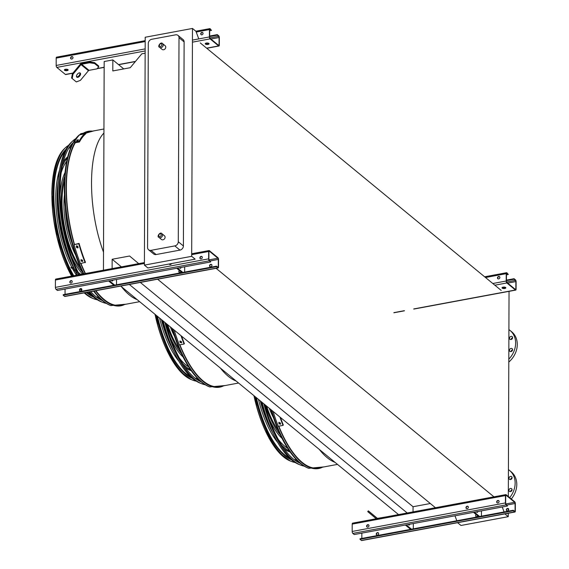 <?xml version="1.0" encoding="UTF-8"?>
<svg xmlns="http://www.w3.org/2000/svg" width="569" height="569" viewBox="0 0 569 569"><rect width="100%" height="100%" fill="white"/><g stroke="black" fill="none" stroke-linecap="round" stroke-linejoin="round"><path stroke-width="0.85" d="M139.647 301.677L120.671 305.204A88.152 35.186 -100.5 0 1 95.877 290.702M85.4 273.419A88.152 35.186 -100.5 0 1 80.969 263.454M74.447 244.265A88.152 35.186 -100.5 0 1 75.279 142.762M85.314 132.833A88.152 35.186 -100.5 0 1 88.408 131.887L103.942 128.992M238.575 383.037L219.598 386.564A88.152 35.186 -100.5 0 1 179.896 344.814M509.042 291.342L508.323 496.538M508.281 508.643L508.273 510.464M508.266 513.266L508.252 516.673L504.881 513.892M457.597 522.698L460.975 525.471L508.252 516.673M103.451 270.204L104.177 61.53L112.84 59.916L112.804 70.947L130.251 67.697L141.788 53.835L145.145 53.209M138.708 263.639L129.59 256.014L112.15 259.258L112.114 268.589M200.281 42.938L501.189 290.41M112.84 59.916L123.765 68.906M120.692 286.086L398.549 514.596M129.355 284.472L407.212 512.982M140.323 282.43L413.051 506.73L413.037 511.901M112.15 259.258L121.389 266.861M430.335 503.515L413.051 506.73M157.606 279.215L436.039 508.202M216.099 268.326L494.532 497.313M504.091 511.951L502.249 507M503.544 288.028L504.454 287.103M191.682 256.32L144.405 265.118L147.869 267.971L195.146 259.165L191.682 256.32L192.478 28.45L195.942 31.295L198.78 38.912M337.502 464.396L318.526 467.924A88.152 35.186 -100.5 0 1 278.824 426.174M456.815 520.756L454.972 515.799M184.114 41.9L179.007 37.696A3.805 3.151 -50.6 0 0 177.99 35.392L183.104 39.595A3.805 3.151 129.4 0 1 184.114 41.9L183.403 245.964A3.805 3.151 129.4 0 1 179.96 250.104L156.105 254.549A3.805 3.151 129.4 0 1 153.701 253.987L148.587 249.784A3.805 3.151 -50.6 0 0 150.991 250.346L156.105 254.549M144.405 265.118L145.202 37.248L192.478 28.45M179.007 37.696L178.289 241.761L183.403 245.964M148.587 249.784A3.805 3.151 -50.6 0 1 147.57 247.479L148.289 43.415A3.805 3.151 -50.6 0 1 151.731 39.275L175.586 34.837A3.805 3.151 -50.6 0 1 177.99 35.392M179.96 250.104L174.847 245.9L150.991 250.346M162.578 43.614L165.131 45.719A2.383 1.97 129.4 0 1 165.6 48.016A2.383 1.97 129.4 0 1 163.616 49.745A2.383 1.97 129.4 0 1 162.108 49.396L159.555 47.291C157.094 46.694 160.949 41.267 162.578 43.614A2.383 1.97 129.4 0 1 163.047 45.918A2.383 1.97 129.4 0 1 161.055 47.64A2.383 1.97 129.4 0 1 159.555 47.291M161.916 233.681L164.469 235.786A2.383 1.97 129.4 0 1 164.939 238.084A2.383 1.97 129.4 0 1 162.947 239.812A2.383 1.97 129.4 0 1 161.447 239.464L158.893 237.358C156.432 236.754 160.287 231.334 161.916 233.681A2.383 1.97 129.4 0 1 162.385 235.979A2.383 1.97 129.4 0 1 160.394 237.707A2.383 1.97 129.4 0 1 158.893 237.358M174.847 245.9A3.805 3.151 -50.6 0 0 178.289 241.761M510.663 479.511A1.714 1.415 129.4 0 1 512.1 477.768M510.621 491.566A1.714 1.415 129.4 0 1 512.057 489.817M511.318 498.999A20.939 17.34 -50.6 0 0 511.218 471.822L509.568 470.471A20.939 17.34 -50.6 0 0 508.416 469.61M509.675 497.647A20.939 17.34 -50.6 0 0 509.568 470.471M509.013 478.245A1.714 1.415 -50.6 0 0 511.986 478.287A1.714 1.415 -50.6 0 0 509.966 476.616A1.714 1.415 -50.6 0 0 509.013 478.245M508.971 490.3A1.714 1.415 -50.6 0 0 511.944 490.343A1.714 1.415 -50.6 0 0 509.924 488.671A1.714 1.415 -50.6 0 0 508.971 490.3M511.154 339.494A1.714 1.415 129.4 0 1 512.591 337.751M511.111 351.55A1.714 1.415 129.4 0 1 512.548 349.807M508.793 362.076A20.939 17.34 -50.6 0 0 511.709 331.812L510.059 330.454A20.939 17.34 -50.6 0 0 508.906 329.6M508.807 359.153A20.939 17.34 -50.6 0 0 510.059 330.454M511.04 339.522A1.714 1.415 129.4 0 1 509.952 337.047A1.714 1.415 129.4 0 1 512.477 338.278A1.714 1.415 129.4 0 1 511.04 339.522M510.998 351.578A1.714 1.415 129.4 0 1 509.909 349.103A1.714 1.415 129.4 0 1 512.434 350.333A1.714 1.415 129.4 0 1 510.998 351.578M508.288 274.478L506.887 273.326A0.953 0.377 79.5 0 0 506.709 273.269A0.953 0.377 79.5 0 0 506.474 273.867L506.446 281.214A0.953 0.377 79.5 0 0 506.858 282.43L515.429 289.479A0.953 0.377 79.5 0 0 515.606 289.543A0.953 0.377 79.5 0 0 515.848 288.945L515.87 281.591A0.953 0.377 79.5 0 0 515.464 280.382L514.063 279.23L514.063 278.703L515.464 279.856A1.522 0.605 -100.5 0 1 516.119 281.797L516.09 289.144A1.522 0.605 -100.5 0 1 515.713 290.105A1.522 0.605 -100.5 0 1 515.429 290.005L506.858 282.957A1.522 0.605 -100.5 0 1 506.204 281.015L506.225 273.661A1.522 0.605 -100.5 0 1 506.609 272.707A1.522 0.605 -100.5 0 1 506.894 272.8L508.288 274.478L506.467 274.82M503.11 287.146A1.906 0.747 0.2 0 1 505.841 287.829A1.906 0.747 0.2 0 1 504.76 288.497A1.906 0.747 0.2 0 1 502.029 287.814A1.906 0.747 0.2 0 1 503.11 287.146M502.15 287.551A1.906 0.747 -179.8 0 0 504.76 287.978A1.906 0.747 -179.8 0 0 505.72 287.565M514.063 279.23L506.453 280.645M497.953 278.81A1.33 1.102 129.4 0 1 499.625 276.776M498.672 276.47A1.33 1.102 129.4 0 1 498.664 278.917A1.33 1.102 129.4 0 1 498.672 276.47M514.063 278.703L506.453 280.119M513.252 510.77L513.252 510.244L514.653 511.396A0.953 0.377 79.5 0 0 514.831 511.46A0.953 0.377 79.5 0 0 515.073 510.862L515.094 503.515A0.953 0.377 79.5 0 0 514.689 502.299L506.111 495.25A0.953 0.377 79.5 0 0 505.941 495.186A0.953 0.377 79.5 0 0 505.699 495.784L505.67 503.131A0.953 0.377 79.5 0 0 506.083 504.347L507.484 506.026L354.231 534.554L352.83 533.402A1.522 0.605 -100.5 0 1 352.175 531.46L352.204 524.106A1.522 0.605 -100.5 0 1 352.581 523.153L505.834 494.625A1.522 0.605 -100.5 0 1 506.118 494.724L514.689 501.773A1.522 0.605 -100.5 0 1 515.343 503.714L515.322 511.069A1.522 0.605 -100.5 0 1 514.938 512.022A1.522 0.605 -100.5 0 1 514.653 511.922L513.252 510.77L360.006 539.298L360.006 538.772L410.633 529.348L405.377 525.031M466.452 508.551A1.33 1.102 129.4 0 1 468.123 506.51M476.118 514.497A1.33 1.102 -50.6 0 0 476.808 516.588A1.33 1.102 -50.6 0 0 477.796 515.877M413.329 523.551L413.307 528.85M513.252 510.244L410.633 529.348M497.171 502.832A1.33 1.102 129.4 0 1 498.842 500.791M507.534 508.416A1.33 1.102 -50.6 0 0 507.527 510.87A1.33 1.102 -50.6 0 0 507.534 508.416M481.459 510.87L481.438 516.168M361.92 540.358A1.522 0.605 -100.5 0 1 361.685 540.55A1.522 0.605 -100.5 0 1 361.407 540.45L360.006 539.298M506.815 510.763A1.33 1.102 129.4 0 1 508.494 508.729M376.735 534.981A1.33 1.102 129.4 0 1 378.406 532.94M507.484 506.026L506.083 504.874A1.522 0.605 -100.5 0 1 505.428 502.932L505.45 495.578A1.522 0.605 -100.5 0 1 505.834 494.625M497.882 502.939A1.33 1.102 129.4 0 1 497.029 501.012A1.33 1.102 129.4 0 1 498.992 501.972A1.33 1.102 129.4 0 1 497.882 502.939M467.163 508.658A1.33 1.102 129.4 0 1 466.317 506.73A1.33 1.102 129.4 0 1 468.273 507.69A1.33 1.102 129.4 0 1 467.163 508.658M367.794 527.15A1.33 1.102 129.4 0 1 366.948 525.223A1.33 1.102 129.4 0 1 368.911 526.183A1.33 1.102 129.4 0 1 367.794 527.15M367.09 527.043A1.33 1.102 129.4 0 1 368.762 525.009M377.453 532.634A1.33 1.102 -50.6 0 0 377.446 535.088A1.33 1.102 -50.6 0 0 377.453 532.634M361.827 538.438L361.841 533.139M479.617 516.51L474.368 512.192M478.764 516.666L473.508 512.349M477.818 511.545A2.667 1.067 -100.5 0 1 477.235 512.377A2.667 1.067 -100.5 0 1 476.395 511.816M476.957 511.709A2.667 1.067 -100.5 0 1 476.765 512.228M408.827 524.39A2.667 1.067 -100.5 0 1 408.634 524.91M411.487 529.191L406.238 524.874M409.687 524.234A2.667 1.067 -100.5 0 1 409.104 525.066A2.667 1.067 -100.5 0 1 408.265 524.497M376.237 518.75L367.723 511.602L368.328 510.87L377.062 518.195A0.953 0.789 -50.6 0 0 377.667 518.338L385.974 516.937M377.361 518.338L368.328 510.87M376.315 517.52L372.574 514.397L376.315 517.52M369.096 511.538L368.492 512.264M210.701 261.946L209.3 260.794A1.522 0.605 -100.5 0 1 208.645 258.852L208.667 251.498A1.522 0.605 -100.5 0 1 209.051 250.545A1.522 0.605 -100.5 0 1 209.335 250.644L217.906 257.693A1.522 0.605 -100.5 0 1 218.56 259.635L218.532 266.989A1.522 0.605 -100.5 0 1 218.155 267.942A1.522 0.605 -100.5 0 1 217.87 267.843L216.469 266.69L216.469 266.164L217.87 267.316A0.953 0.377 79.5 0 0 218.048 267.38A0.953 0.377 79.5 0 0 218.29 266.783L218.311 259.436A0.953 0.377 79.5 0 0 217.906 258.219L209.328 251.171A0.953 0.377 79.5 0 0 209.15 251.107A0.953 0.377 79.5 0 0 208.915 251.704L208.887 259.051A0.953 0.377 79.5 0 0 209.3 260.268L210.701 261.946L57.448 290.474L56.047 289.322A1.522 0.605 -100.5 0 1 55.392 287.381L55.421 280.026A1.522 0.605 -100.5 0 1 55.798 279.073L144.412 262.579M169.669 264.471A1.33 1.102 129.4 0 1 169.441 263.952M179.335 270.417A1.33 1.102 -50.6 0 0 180.024 272.508A1.33 1.102 -50.6 0 0 181.013 271.797M116.545 279.471L116.524 284.77M216.469 266.164L63.223 294.692L63.216 295.219L216.469 266.69M200.388 258.753A1.33 1.102 129.4 0 1 202.059 256.711M210.75 264.336A1.33 1.102 -50.6 0 0 210.743 266.79A1.33 1.102 -50.6 0 0 210.75 264.336M184.676 266.79L184.655 272.089M65.136 296.278A1.522 0.605 -100.5 0 1 64.902 296.47A1.522 0.605 -100.5 0 1 64.617 296.371L63.216 295.219M210.032 266.683A1.33 1.102 129.4 0 1 211.704 264.649M179.313 272.402A1.33 1.102 129.4 0 1 179.584 270.616M79.952 290.901A1.33 1.102 129.4 0 1 81.623 288.86M201.099 258.859A1.33 1.102 129.4 0 1 200.245 256.932A1.33 1.102 129.4 0 1 202.208 257.892A1.33 1.102 129.4 0 1 201.099 258.859M171.504 263.568A1.33 1.102 129.4 0 1 169.256 263.988M71.011 283.07A1.33 1.102 129.4 0 1 70.165 281.143A1.33 1.102 129.4 0 1 72.128 282.103A1.33 1.102 129.4 0 1 71.011 283.07M70.307 282.971A1.33 1.102 129.4 0 1 71.979 280.93M80.67 288.554A1.33 1.102 -50.6 0 0 80.656 291.008A1.33 1.102 -50.6 0 0 80.67 288.554M65.044 294.358L65.058 289.059M182.834 272.43L177.585 268.113M181.973 272.587L176.724 268.269M181.034 267.466A2.667 1.067 -100.5 0 1 180.451 268.298A2.667 1.067 -100.5 0 1 179.612 267.736M180.174 267.629A2.667 1.067 -100.5 0 1 179.982 268.148M113.843 285.268L108.594 280.951M112.043 280.311A2.667 1.067 -100.5 0 1 111.851 280.83M114.703 285.112L109.454 280.794M112.904 280.154A2.667 1.067 -100.5 0 1 112.321 280.986A2.667 1.067 -100.5 0 1 111.481 280.417M79.454 274.671L70.933 267.522L71.545 266.79L80.279 274.116A0.953 0.789 -50.6 0 0 80.279 274.123A0.953 0.789 -50.6 0 0 80.883 274.265L89.191 272.857M80.57 274.258L71.545 266.79M79.532 273.44L75.791 270.318L79.532 273.44M72.313 267.458L71.708 268.191M65.435 69.29A1.906 0.747 0.2 0 1 68.159 69.98A1.906 0.747 0.2 0 1 67.078 70.648A1.906 0.747 0.2 0 1 64.354 69.966A1.906 0.747 0.2 0 1 65.435 69.29M65.912 74.361A1.522 0.605 -100.5 0 1 65.677 74.553A1.522 0.605 -100.5 0 1 65.392 74.454L56.822 67.405A1.522 0.605 -100.5 0 1 56.167 65.463L56.189 58.109A1.522 0.605 -100.5 0 1 56.573 57.156L145.187 40.662M211.504 30.399L210.103 29.247A0.953 0.377 79.5 0 0 209.925 29.19A0.953 0.377 79.5 0 0 209.691 29.787L209.662 37.134A0.953 0.377 79.5 0 0 210.075 38.351L218.645 45.399A0.953 0.377 79.5 0 0 218.823 45.463A0.953 0.377 79.5 0 0 219.065 44.866L219.086 37.511A0.953 0.377 79.5 0 0 218.681 36.302L217.28 35.15L217.28 34.624L218.681 35.776A1.522 0.605 -100.5 0 1 219.335 37.718L219.307 45.065A1.522 0.605 -100.5 0 1 218.93 46.025A1.522 0.605 -100.5 0 1 218.645 45.925L210.068 38.877A1.522 0.605 -100.5 0 1 209.413 36.935L209.442 29.581A1.522 0.605 -100.5 0 1 209.826 28.628A1.522 0.605 -100.5 0 1 210.103 28.727L211.504 30.399L209.684 30.74M206.327 43.066A1.906 0.747 0.2 0 1 209.051 43.749A1.906 0.747 0.2 0 1 207.977 44.418A1.906 0.747 0.2 0 1 205.245 43.735A1.906 0.747 0.2 0 1 206.327 43.066M72.199 78.536L76.324 81.922L80.407 80.35L88.43 70.712A0.953 0.789 -50.6 0 1 89.034 70.343L96.908 68.885L98.693 66.886L98.693 66.011L94.568 62.618L94.568 63.493L89.489 62.782L81.616 64.247A0.953 0.789 -50.6 0 0 81.011 64.61L72.988 74.255L72.199 78.536L71.594 78.031L72.384 73.742L80.407 64.105A1.906 1.579 129.4 0 1 81.623 63.372L89.489 61.907L94.568 62.618M205.366 43.472A1.906 0.747 -179.8 0 0 207.977 43.898A1.906 0.747 -179.8 0 0 208.937 43.486M64.475 69.703A1.906 0.747 -179.8 0 0 67.085 70.122A1.906 0.747 -179.8 0 0 68.038 69.717M217.28 35.15L209.662 36.565M201.17 34.73A1.33 1.102 129.4 0 1 202.841 32.696M71.801 56.601A1.33 1.102 129.4 0 1 71.794 59.055A1.33 1.102 129.4 0 1 71.801 56.601M201.888 32.39A1.33 1.102 129.4 0 1 201.874 34.837A1.33 1.102 129.4 0 1 201.888 32.39M217.28 34.624L209.669 36.039M65.826 70.172L65.826 69.24M71.082 58.948A1.33 1.102 129.4 0 1 72.761 56.914M98.693 66.886L94.568 63.493M76.822 77.156A2.667 1.494 129.9 0 0 79.674 76.061A2.667 1.494 129.9 0 0 80.236 73.06A2.667 1.494 129.9 0 0 77.377 74.148A2.667 1.494 129.9 0 0 76.815 77.149A2.667 1.494 129.9 0 0 76.822 77.156M76.573 76.829A2.667 1.494 129.9 0 0 79.07 75.563A2.667 1.494 129.9 0 0 79.873 72.882M89.489 62.782L89.489 61.907M72.384 73.742L72.988 74.255M308.782 468.344A89.418 35.698 -100.5 0 1 308.668 468.294L307.943 468.01A88.984 35.52 -100.5 0 1 270.901 409.616M278.753 426.181A88.309 35.25 79.5 0 0 309.6 467.028A88.309 35.25 79.5 0 0 320.596 467.54M310.062 467.057A87.242 34.823 -100.5 0 1 308.697 466.644M261.313 401.728A66.943 26.722 79.5 0 0 267.65 420.441M278.369 439.524A66.943 26.722 79.5 0 0 287.622 448.23M260.296 400.896A68.842 27.483 79.5 0 0 272.828 432.995M281.719 445.178A68.842 27.483 79.5 0 0 289.429 450.968M290.19 452.063A68.842 27.483 -100.5 0 1 284.223 448.877M277.85 442.639A68.842 27.483 -100.5 0 1 258.482 399.402M266.605 406.088A57.533 22.966 79.5 0 0 278.49 430.754M265.488 405.164A59.439 23.727 79.5 0 0 280.396 434.965M282.082 438.422A59.439 23.727 -100.5 0 1 269.471 419.566M273.469 417.717A50.036 19.972 -100.5 0 1 269.272 408.279M279.08 422.269L278.817 423.002L280.19 422.746A90.051 35.947 79.5 0 0 280.567 423.734L279.194 423.99A90.051 35.947 -100.5 0 1 278.817 423.002L278.888 422.426M280.567 423.734L280.503 424.31M273.113 411.437A90.051 35.947 -100.5 0 0 278.291 426.273L283.006 425.392A90.051 35.947 -100.5 0 1 279.927 417.041M279.109 422.625A89.098 35.57 79.5 0 0 279.493 423.613L280.602 424.083M280.517 417.525A89.098 35.57 79.5 0 0 283.305 425.007L283.006 425.392M264.77 404.573A82.939 33.109 79.5 0 0 300.332 463.337M300.183 463.209A81.872 32.682 -100.5 0 1 299.635 463.031M263.831 403.805A84.689 33.806 79.5 0 0 300.681 465.115A84.689 33.806 79.5 0 0 304.23 466.132M300.681 465.115L298.881 464.396A83.615 33.379 -100.5 0 1 262.117 402.397M291.3 459.738A77.356 30.882 79.5 0 0 291.499 459.816A77.569 30.968 79.5 0 1 291.477 459.809A77.569 30.968 79.5 0 1 256.235 397.56M295.681 460.762A77.356 30.882 79.5 0 0 297.502 460.776M295.873 460.897A77.569 30.968 79.5 0 0 297.665 460.933M256.413 397.703A76.346 30.477 79.5 0 0 289.443 457.967M294.081 459.574A76.346 30.477 79.5 0 0 296.541 459.802M255.36 396.835A79.319 31.665 79.5 0 0 291.62 461.509A79.319 31.665 79.5 0 0 295.169 462.497M298.725 462.597A79.319 31.665 79.5 0 0 299.365 462.505M209.854 386.984A89.418 35.698 -100.5 0 1 209.741 386.934L209.015 386.65A88.984 35.52 -100.5 0 1 171.966 328.256M179.825 344.821A88.309 35.25 79.5 0 0 210.672 385.668A88.309 35.25 79.5 0 0 221.668 386.18M211.135 385.697A87.242 34.823 -100.5 0 1 209.769 385.284M162.378 320.368A66.943 26.722 79.5 0 0 168.723 339.081M179.441 358.164A66.943 26.722 79.5 0 0 188.695 366.87M161.368 319.536A68.842 27.483 79.5 0 0 173.901 351.635M182.791 363.819A68.842 27.483 79.5 0 0 190.501 369.608M191.262 370.704A68.842 27.483 -100.5 0 1 185.295 367.517M178.922 361.279A68.842 27.483 -100.5 0 1 159.555 318.043M167.677 324.728A57.533 22.966 79.5 0 0 179.562 349.394M166.561 323.804A59.439 23.727 79.5 0 0 181.468 353.605M183.154 357.062A59.439 23.727 -100.5 0 1 170.544 338.206M174.541 336.357A50.036 19.972 -100.5 0 1 170.337 326.919M180.153 340.909L179.889 341.642L181.262 341.386A90.051 35.947 79.5 0 0 181.639 342.374L180.266 342.63A90.051 35.947 -100.5 0 1 179.889 341.642L179.96 341.066M181.639 342.374L181.575 342.951M174.185 330.077A90.051 35.947 -100.5 0 0 179.363 344.914L184.079 344.032A90.051 35.947 -100.5 0 1 180.999 335.682M180.181 341.265A89.098 35.57 79.5 0 0 180.558 342.254L181.675 342.723M181.589 336.165A89.098 35.57 79.5 0 0 184.377 343.648L184.079 344.032M165.842 323.213A82.939 33.109 79.5 0 0 201.405 381.977M201.255 381.849A81.872 32.682 -100.5 0 1 200.708 381.671M164.903 322.445A84.689 33.806 79.5 0 0 201.753 383.755A84.689 33.806 79.5 0 0 205.302 384.772M201.753 383.755L199.954 383.037A83.615 33.379 -100.5 0 1 163.189 321.037M192.372 378.378A77.356 30.882 79.5 0 0 192.571 378.456A77.569 30.968 79.5 0 1 192.55 378.456A77.569 30.968 79.5 0 1 157.307 316.2M196.753 379.402A77.356 30.882 79.5 0 0 198.574 379.416M196.945 379.537A77.569 30.968 79.5 0 0 198.737 379.573M157.485 316.343A76.346 30.477 79.5 0 0 190.515 376.607M195.153 378.214A76.346 30.477 79.5 0 0 197.614 378.442M156.432 315.475A79.319 31.665 79.5 0 0 192.692 380.149A79.319 31.665 79.5 0 0 196.234 381.138M199.797 381.237A79.319 31.665 79.5 0 0 200.43 381.152M110.927 305.624A89.418 35.698 -100.5 0 1 110.813 305.574L110.087 305.29A88.984 35.52 -100.5 0 1 93.636 291.122M83.287 273.817A88.984 35.52 -100.5 0 1 78.501 135.621L79.077 135.088A89.418 35.698 -100.5 0 1 79.169 135.002M90.478 131.503A88.309 35.25 79.5 0 0 84.703 132.947M75.136 142.783A88.309 35.25 79.5 0 0 74.383 244.279M80.898 263.461A88.309 35.25 79.5 0 0 85.329 273.433M95.777 290.723A88.309 35.25 79.5 0 0 111.744 304.308A88.309 35.25 79.5 0 0 122.74 304.82M112.207 304.337A87.242 34.823 -100.5 0 1 110.841 303.924M58.024 194.498A66.943 26.722 79.5 0 0 57.96 197.984A66.943 26.722 79.5 0 0 69.788 257.721M66.658 161.383A66.943 26.722 79.5 0 0 61.16 172.834M58.337 180.928A68.842 27.483 79.5 0 0 57.142 197.308A68.842 27.483 79.5 0 0 74.269 269.023M67.355 158.182A68.842 27.483 79.5 0 0 62.256 166.354M76.509 275.218A68.842 27.483 -100.5 0 1 72.789 269.094M71.573 266.811A68.842 27.483 -100.5 0 1 59.553 170.117M63.259 162.001A68.842 27.483 -100.5 0 1 67.675 156.888M64.425 180.97A57.533 22.966 79.5 0 0 62.035 201.334A57.533 22.966 79.5 0 0 80.634 268.035M64.688 176.362A59.439 23.727 79.5 0 0 61.21 200.658A59.439 23.727 79.5 0 0 82.533 272.245M82.469 273.966A59.439 23.727 -100.5 0 1 71.616 256.847M60.037 194.655A59.439 23.727 -100.5 0 1 65.015 172.528M65.335 207.607A50.036 19.972 79.5 0 0 71.9 242.863M75.613 254.997A50.036 19.972 -100.5 0 1 64.432 194.954M72.185 235.566A40.627 16.216 -100.5 0 1 71.872 234.506M68.316 215.409A40.627 16.216 -100.5 0 1 68.23 214.307M76.708 140.707L76.73 140.564A90.051 35.947 -100.5 0 1 77.057 140.024L78.43 139.768A90.051 35.947 79.5 0 0 78.102 140.308L76.815 140.799M81.36 134.504L81.403 134.412A90.051 35.947 -100.5 0 1 81.78 134.042L83.152 133.786A90.051 35.947 79.5 0 0 82.775 134.156L81.452 134.561M79.148 141.119A90.051 35.947 -100.5 0 1 85.606 132.783L85.898 133.644A89.098 35.57 79.5 0 0 79.44 141.987L79.148 141.119L74.425 142.001A90.051 35.947 -100.5 0 1 80.883 133.658L85.606 132.783M77.932 140.486L77.498 140.721M74.425 142.001L74.717 142.862L79.44 141.987M76.68 247.579A90.051 35.947 -100.5 0 1 76.36 246.505L76.466 245.893L77.733 246.249A90.051 35.947 79.5 0 0 78.053 247.323L77.953 247.935L76.68 247.579L76.971 247.195L78.06 247.714M81.225 259.549L80.962 260.282L82.334 260.026A90.051 35.947 79.5 0 0 82.711 261.015L81.339 261.271A90.051 35.947 -100.5 0 1 80.962 260.282L81.033 259.706M82.711 261.015L82.647 261.591M85.151 262.672A90.051 35.947 -100.5 0 1 78.785 243.788L79.084 243.404A89.098 35.57 79.5 0 0 85.45 262.288L80.435 263.554A90.051 35.947 -100.5 0 1 74.07 244.663L78.785 243.788M74.07 244.663L79.084 243.404M76.651 245.73L76.659 246.128A89.098 35.57 79.5 0 0 76.971 247.195M81.253 259.905A89.098 35.57 79.5 0 0 81.63 260.894L82.747 261.363M73.081 142.719A82.939 33.109 79.5 0 0 60.001 190.615A82.939 33.109 79.5 0 0 78.124 272.224M90.755 291.655A82.939 33.109 79.5 0 0 102.477 300.617M102.328 300.489A81.872 32.682 -100.5 0 1 101.78 300.311M72.54 143.253A81.872 32.682 -100.5 0 1 72.988 142.89M75.713 138.701A84.689 33.806 79.5 0 0 72.768 140.934A84.689 33.806 79.5 0 0 59.247 189.996A84.689 33.806 79.5 0 0 76.616 270.965M77.69 273.191A84.689 33.806 79.5 0 0 78.522 274.841M89.539 291.883A84.689 33.806 79.5 0 0 102.825 302.395A84.689 33.806 79.5 0 0 106.375 303.412M102.825 302.395L101.026 301.677A83.615 33.379 -100.5 0 1 88.558 292.068M77.327 275.069A83.615 33.379 -100.5 0 1 75.471 271.342M74.468 269.194A83.615 33.379 -100.5 0 1 57.995 190.693A83.615 33.379 -100.5 0 1 71.345 142.25L72.768 140.934M93.444 297.018A77.356 30.882 79.5 0 0 93.636 297.096A77.569 30.968 79.5 0 0 93.65 297.103A77.569 30.968 79.5 0 1 86.346 292.48M97.825 298.042A77.356 30.882 79.5 0 0 99.646 298.056M71.36 146.126A77.356 30.882 79.5 0 0 69.667 146.788M73.472 275.787A77.569 30.968 79.5 0 1 53.706 194.136A77.569 30.968 79.5 0 1 66.089 149.192A77.569 30.968 79.5 0 1 66.111 149.17A77.356 30.882 79.5 0 0 65.947 149.327M98.017 298.177A77.569 30.968 79.5 0 0 99.81 298.213M71.459 145.92A77.569 30.968 79.5 0 0 69.802 146.596M64.852 151.646A76.346 30.477 79.5 0 0 53.891 194.634A76.346 30.477 79.5 0 0 73.764 275.73M87.114 292.338A76.346 30.477 79.5 0 0 91.588 295.247M96.225 296.854A76.346 30.477 79.5 0 0 98.686 297.082M70.812 147.378A76.346 30.477 79.5 0 0 68.6 148.473M68.565 145.358A79.319 31.665 79.5 0 0 65.613 147.556A79.319 31.665 79.5 0 0 52.945 193.51A79.319 31.665 79.5 0 0 72.576 275.951M81.147 288.739A79.319 31.665 79.5 0 0 81.865 289.578M84.881 292.751A79.319 31.665 79.5 0 0 93.764 298.789A79.319 31.665 79.5 0 0 97.306 299.778M100.869 299.877A79.319 31.665 79.5 0 0 101.502 299.792M72.476 143.843A79.319 31.665 79.5 0 0 71.85 143.993M137.179 299.643C131.93 297.644 126.688 293.341 121.46 286.712M103.515 252.181C87.363 208.787 87.569 149.683 103.928 133.032M236.107 381.002C230.858 379.004 225.616 374.701 220.388 368.072M335.034 462.362C329.785 460.364 324.543 456.061 319.316 449.432M159.981 236.498A1.43 1.181 -50.6 0 0 161.105 234.321A1.43 1.181 -50.6 0 0 158.879 234.734A1.43 1.181 -50.6 0 0 159.981 236.498M160.65 46.43A1.43 1.181 -50.6 0 0 161.767 44.254A1.43 1.181 -50.6 0 0 159.54 44.666A1.43 1.181 -50.6 0 0 160.65 46.43M506.858 282.957L494.845 285.19M515.429 290.005L413.741 308.939M404.317 310.688L394.004 312.609M515.464 280.382L506.602 282.032M515.87 281.591L507.69 283.113M515.848 288.945L514.973 289.109M506.225 273.661L485.513 277.516M506.204 281.015L492.797 283.504M514.689 502.299L505.827 503.949M515.094 503.515L506.915 505.037M515.073 510.862L514.198 511.026M514.653 511.922L361.407 540.45M505.45 495.578L352.204 524.106M505.428 502.932L352.175 531.46M506.083 504.874L352.83 533.402M217.906 258.219L209.043 259.869M218.311 259.436L210.132 260.958M218.29 266.783L217.415 266.946M217.87 267.843L64.617 296.371M208.667 251.498L191.689 254.663M144.412 263.461L55.421 280.026M208.645 258.852L55.392 287.381M209.3 260.794L56.047 289.322M210.068 38.877L192.436 42.156M145.152 50.961L56.822 67.405M218.645 45.925L206.632 48.159M135.486 61.409L118.494 64.567M104.155 67.242L97.221 68.529M72.967 73.045L65.392 74.454M218.681 36.302L209.819 37.952M219.086 37.511L210.907 39.033M219.065 44.866L218.19 45.029M209.442 29.581L196.22 32.042M145.187 41.544L56.189 58.109M209.413 36.935L192.443 40.093M145.159 48.891L56.167 65.463M89.034 70.343L81.616 64.247M88.43 70.712L81.011 64.61M324.081 466.893L308.668 468.294A89.418 35.698 -100.5 0 1 271.619 410.213M278.561 426.217A88.75 35.427 79.5 0 0 322.58 467.17M279.194 423.99L279.493 423.613M254.051 395.761A78.465 31.323 79.5 0 0 290.183 460.94L291.62 461.509M270.367 440.378A77.804 31.06 -100.5 0 1 253.938 395.668M225.153 385.533L209.741 386.934A89.418 35.698 -100.5 0 1 172.692 328.854M179.633 344.857A88.75 35.427 79.5 0 0 223.653 385.81M180.266 342.63L180.558 342.254M155.124 314.401A78.465 31.323 79.5 0 0 191.255 379.58L192.692 380.149M171.44 359.018A77.804 31.06 -100.5 0 1 155.01 314.308M126.226 304.173L110.813 305.574A89.418 35.698 -100.5 0 1 94.063 291.043M83.778 273.725A89.418 35.698 -100.5 0 1 79.077 135.088L93.963 130.849M92.463 131.133A88.75 35.427 79.5 0 0 83.337 133.203M74.731 142.862A88.75 35.427 79.5 0 0 74.24 244.442M80.706 263.497A88.75 35.427 79.5 0 0 85.115 273.476M95.5 290.773A88.75 35.427 79.5 0 0 124.725 304.451M81.78 134.042L81.943 134.512M77.057 140.024L77.313 140.785M81.339 261.271L81.63 260.894M76.36 246.505L76.659 246.128M71.53 276.143L57.092 237.678L51.815 194.242C52.064 172.058 56.281 156.845 64.475 148.609A78.465 31.323 79.5 0 0 51.95 194.072A78.465 31.323 79.5 0 0 71.644 276.121M80.421 288.952A78.465 31.323 79.5 0 0 81.637 290.311M84.212 292.879A78.465 31.323 79.5 0 0 92.327 298.22L93.764 298.789M71.637 276.129A77.804 31.06 -100.5 0 1 51.886 194.37M506.609 272.707L484.639 276.797M515.713 290.105L413.741 309.088M404.467 310.809L393.84 312.786M514.938 512.022L361.685 540.55M218.155 267.942L64.902 296.47M209.051 250.545L191.696 253.774M209.826 28.628L195.857 31.224M218.93 46.025L206.782 48.287M135.337 61.587L118.644 64.688M104.155 67.391L97.057 68.707M72.818 73.223L65.677 74.553M291.79 450.925L293.661 453.322M290.183 460.94L279.393 453.002L269.151 438.45L253.859 395.604M192.863 369.566L194.733 371.962M191.255 379.58L180.465 371.642L170.223 357.09L154.932 314.244M64.475 148.609L65.613 147.556M92.327 298.22L84.169 292.886M81.609 290.354L80.371 288.988"/></g></svg>

